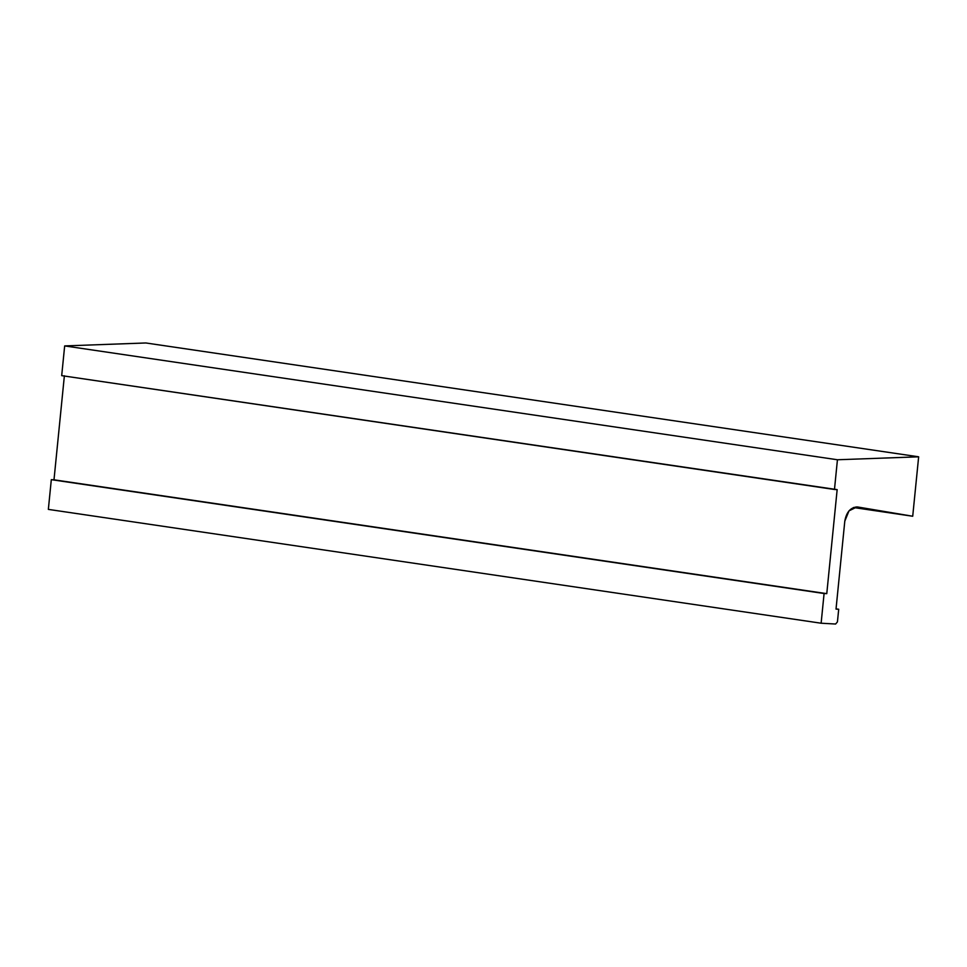<?xml version="1.0" encoding="UTF-8"?>
<svg xmlns="http://www.w3.org/2000/svg" width="967" height="967" viewBox="0 0 967 967"><rect width="100%" height="100%" fill="white"/><g stroke="black" fill="none" stroke-linecap="round" stroke-linejoin="round"><path stroke-width="1.45" d="M64.354 376.042L53.995 479.813L51.311 479.668L48.35 509.391L821.128 623.219L48.35 509.391L51.311 479.668L824.089 593.508L53.995 479.813L826.773 593.653L824.089 593.508L821.128 623.219L835.609 624.029L837.434 621.89L838.703 609.258L836.02 609.113L844.795 521.189C846.367 512.268 850.44 507.506 857.004 506.926L912.715 516.245L918.65 456.811L145.872 342.971L918.65 456.811L837.434 459.76L834.473 489.483L61.695 375.643L64.668 345.92L837.434 459.76L64.668 345.92L145.872 342.971L64.668 345.92L61.695 375.643L837.156 489.628L826.773 593.653L53.995 479.813L64.378 375.788M857.004 506.926L848.99 510.854L844.795 521.189L836.02 609.113L838.703 609.258L836.044 608.872L838.703 609.258L837.434 621.89L835.609 624.029L821.128 623.219L824.089 593.508L826.773 593.653L837.156 489.628L834.473 489.483L837.434 459.76L918.65 456.811L912.715 516.245L853.474 507.518L912.715 516.245L857.862 507.022"/></g></svg>
